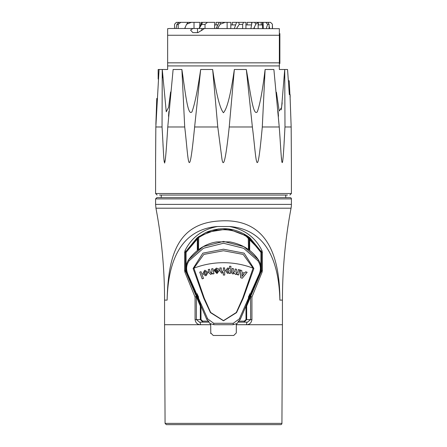 <?xml version="1.0" encoding="UTF-8"?>
<svg xmlns="http://www.w3.org/2000/svg" width="447" height="447" viewBox="0 0 447 447"><rect width="100%" height="100%" fill="white"/><g stroke="black" fill="none" stroke-linecap="round" stroke-linejoin="round"><path stroke-width="0.67" d="M167.128 300.116C167.988 264.345 178.951 229.518 217.477 226.5C202.435 229.384 191.629 237.402 185.058 250.555L184.622 252.426L184.622 270.591L184.935 272.195L195.065 297.065L195.065 319.588C195.618 322.907 197.434 324.617 200.519 324.718L164.563 324.718L164.563 300.116L167.128 300.116C168.128 252.695 179.241 222.992 220.058 220.941C259.875 218.421 279.811 244.811 279.872 300.116C279.012 264.345 268.049 229.518 229.523 226.5C244.593 229.406 255.399 237.424 261.942 250.555L262.378 252.426L262.378 270.591L262.065 272.195L251.935 297.065L250.717 296.439A1.023 1 -50.3 0 0 250.65 296.791L251.935 297.065L251.935 319.588C251.37 322.913 249.555 324.617 246.481 324.718L236.312 324.718M275.849 424.65L275.425 424.65M166.351 424.65L280.649 424.65A1.28 1.28 0 0 0 281.928 423.376L165.072 423.376L166.351 424.65M176.615 424.65L171.151 424.65M246.001 309.19L246.001 319.588L244.313 321.13A1.023 0.318 90 0 1 243.995 322.153L246.666 319.588L246.666 306.072L246.001 306.072L246.001 309.19L246.805 305.491L249.001 300.323L249.124 295.07M248.482 296.529L248.443 299.926L246.001 306.072M198.518 249.571L198.731 237.569C215.275 227.121 231.786 227.121 248.269 237.569L248.482 249.582M200.999 306.072L200.334 306.072L200.999 309.19L200.787 305.089L198.557 299.926L198.518 296.529M208.905 321.13L202.687 321.13L200.999 319.588L200.999 309.19M198.557 299.926L197.999 300.323L200.195 305.491L200.787 305.089M197.876 295.07L197.999 300.323L185.617 271.195A1.537 0.469 -23 0 1 186.053 270.591L185.494 270.591A1.537 1.537 0 0 0 185.617 271.195A2.565 0.821 -23 0 1 184.935 272.195M198.731 237.569A1.023 0.318 -126 0 1 198.513 236.742L197.876 237.983L197.876 250.046M248.269 237.569A1.023 0.318 -54 0 0 248.487 236.742L227.942 228.864L205.888 232.462L197.032 237.86L185.667 251.722L198.2 236.966M248.482 237.983L249.124 237.983L248.487 236.742A1.537 1.537 0 0 1 249.124 237.983L260.947 252.426A1.537 0.542 -27.2 0 0 261.333 251.722L249.968 237.86L248.487 236.742A1.537 1.537 0 0 1 249.124 237.983L249.124 250.063M248.443 299.926L249.001 300.323L261.383 271.195A1.537 1.537 0 0 0 261.506 270.591L261.506 252.426A1.537 1.537 0 0 0 261.333 251.722A2.565 0.939 152.8 0 1 261.942 250.555M246.213 305.089L246.805 305.491L250.65 296.445A1.023 0.933 -157 0 0 250.588 296.842L250.65 319.588L247.482 322.153A2.565 1 -90 0 0 246.481 324.718L282.437 324.718L281.928 423.376M202.687 321.13A1.023 0.318 90 0 0 203.005 322.153L199.518 322.153L196.35 319.588L196.35 296.791A1.023 1 50.3 0 0 196.283 296.439L195.065 297.065L196.412 296.842A1.023 0.933 157 0 0 196.35 296.445L200.334 306.072L200.334 319.588L203.005 322.153L199.518 322.153A2.565 1 -90 0 1 200.519 324.718L210.302 324.718L210.302 323.762M198.518 299.725L197.876 299.725A1.537 1.537 0 0 0 197.999 300.323M199.032 236.368L218.482 228.92M223.796 228.629L233.574 229.836M243.682 233.72L261.333 251.722M257.444 278.61L249.694 296.372L249.124 299.725A1.537 1.537 0 0 1 249.001 300.323M249.968 237.86A1.537 0.559 128.5 0 1 249.694 239.067L249.694 250.504M262.378 270.591L260.947 270.591A1.537 0.469 23 0 1 261.383 271.195A2.565 0.821 -157 0 0 262.065 272.195M249.694 293.802L249.694 296.372A1.537 0.291 23 0 1 250.426 296.976M260.947 269.535L260.763 271.016M186.053 267.177L186.053 252.426A1.537 0.542 27.2 0 1 185.667 251.722A1.537 1.537 0 0 0 185.494 252.426L185.494 270.591L184.622 270.591M184.622 252.426L186.053 252.426L197.306 239.067A1.537 0.559 -128.5 0 1 197.032 237.86M198.518 237.983L197.876 237.983A1.537 1.537 0 0 1 198.513 236.742A1.537 1.537 0 0 0 197.876 237.983L197.306 239.067L197.306 250.488M197.876 299.725L197.306 296.372L189.556 278.61M186.27 271.089L186.053 269.424M197.306 293.802L197.306 296.372A1.537 0.291 157 0 0 196.574 296.976M185.667 251.722A2.565 0.939 27.2 0 0 185.058 250.555M217.477 226.5L229.523 226.5M236.698 323.762L236.698 324.718M247.482 322.153L238.704 322.153L247.482 322.153M203.005 322.153L208.296 322.153M223.5 197.619L156.875 197.619L155.595 198.898L291.405 198.898A1.28 1.28 0 0 0 290.125 197.619L223.5 197.619M155.595 198.898L155.595 204.391L291.405 204.391A20.501 20.501 0 0 1 291.047 208.201A494.846 494.846 0 0 0 282.437 300.116L279.872 300.116M210.688 323.958L210.777 333.579L210.688 332.914L213.253 335.479L233.747 335.479L236.312 332.914L236.312 323.974M257.858 260.724A1.537 0.76 -34.8 0 0 258.249 259.59C251.879 250.208 242.397 244.308 229.808 241.888L217.292 241.872C210.012 242.637 197.758 247.18 188.751 259.59C185.365 264.585 185.164 270.111 188.142 276.179L206.626 319.147L209.984 323.572L214.012 324.718A1.537 0.291 -90 0 1 213.727 323.298L207.637 318.851L188.539 275.62C185.801 270.172 186.002 265.205 189.142 260.724L203.407 248.264L223.522 243.252L243.66 248.292L257.858 260.724C261.003 265.2 261.204 270.167 258.461 275.62L239.363 318.851L233.273 323.298A1.537 0.291 90 0 1 232.988 324.718L237.016 323.572L240.374 319.147L258.858 276.179C261.841 270.105 261.64 264.579 258.249 259.59L243.906 246.666L223.522 241.419L203.156 246.632L188.751 259.59A1.537 0.76 34.8 0 0 189.142 260.724M214.012 324.718L232.988 324.718M193.115 268.457L203.759 298.227L210.431 312.609L223.494 320.795L236.552 312.626L243.235 298.21L253.885 268.457L244.123 253.153L223.478 249.208L202.871 253.153L193.115 268.457L193.903 268.189L203.804 254.421L223.478 250.745L243.19 254.421L253.097 268.189L242.777 298.032L236.318 312.487L223.494 320.628L210.666 312.47L204.218 298.054L193.903 268.189A77.996 73.291 -0 0 1 253.097 268.189L253.885 268.457M258.461 275.62A1.537 0.346 30.6 0 1 258.858 276.179M199.736 272.128L201.033 271.659L203.469 278.403L202.178 278.872L199.736 272.128M203.469 278.403L201.033 271.659M203.575 278.386L202.178 278.872M217.773 271.161L215.689 271.368L217.745 271.161L217.544 272.078L216.773 272.486M216.834 272.48L215.689 271.368M215.728 271.368L216.868 272.48M216.337 268.127L218.432 268.809L219.125 270.536L217.018 273.519L214.236 270.67L217.678 270.323L216.426 269.155L215.627 269.982L214.23 269.893L216.588 268.111M216.499 269.15L215.627 269.982M216.37 268.127L218.454 268.809L219.147 270.536L216.834 273.53M223.232 267.893L224.617 267.876L224.712 275.05L223.327 275.067L223.293 272.435L221.706 273.229L219.907 270.988L219.868 267.937L221.248 267.915L221.287 270.664L222.159 272.173L223.265 270.496L223.5 267.887M223.327 275.067L224.707 275.05M222.153 272.173L221.287 270.664L221.248 267.915M221.718 273.229L223.293 272.435M241.95 273.57L243.816 274.179L242.073 276.408L241.95 273.57M241.978 276.391L243.816 274.179M243.716 274.162L241.855 273.558M240.804 277.755L240.285 270.044L241.788 270.53L241.877 272.273L244.604 273.156L245.671 271.793L247.135 272.268L242.274 278.23L240.715 277.743L240.285 270.044M240.715 277.743L242.274 278.23M244.503 273.145L245.671 271.793M233.379 272.988L234.72 271.446L235.2 268.993L236.558 269.262L236.01 272.055L236.452 273.586L237.815 272.078L238.296 269.597L239.648 269.865L238.659 274.966L237.413 274.726L237.547 274.028L235.792 274.525L234.502 273.435L232.781 273.944L231.417 272.748L232.116 268.396L233.474 268.658L232.859 272.586L233.49 273M232.736 273.938L231.417 272.748M235.725 274.519L234.446 273.43M237.413 274.726L238.659 274.966M236.385 273.581L237.743 272.072L238.296 269.597M233.328 272.983L234.669 271.446L235.2 268.993M231.378 272.743L232.116 268.396M237.34 274.715L237.458 274.095M227.987 272.312L226.903 270.619L228.16 269.072L229.222 270.871L227.925 272.312L229.194 270.871L228.087 269.066M230.948 266.323L230.384 273.48L229.093 273.38L229.155 272.614L227.467 273.368L225.5 270.519L227.786 267.949L229.361 268.831L229.568 266.216L230.948 266.323M227.445 273.363L225.495 270.519L227.763 267.949M229.093 273.38L230.384 273.48M229.333 268.831L229.568 266.216M229.065 273.38L229.121 272.659M208.855 272.704L208.252 269.53L209.609 269.273L210.101 271.877L211.247 273.301L212.007 271.212L211.565 268.898L212.923 268.641L213.895 273.748L212.632 273.989L212.493 273.234L210.727 274.458L208.855 272.704M212.548 273.234L210.727 274.458M212.923 268.641L213.945 273.743L212.632 273.989M209.609 269.273L210.168 271.871L211.308 273.296M205.776 274.547L204.117 273.374L204.894 271.48L206.559 272.664L205.57 274.587M205.145 271.435L204.212 273.363L205.866 274.536M204.575 270.407L205.061 270.306L207.939 272.34L206.089 275.62L205.592 275.726L202.754 273.771L204.575 270.407M205.061 270.306L208.017 272.329L206.179 275.609L205.592 275.726M188.751 259.59C185.365 264.641 185.164 270.167 188.142 276.179A1.537 0.346 -30.6 0 1 188.539 275.62M205.017 28.502L205.017 24.401L207.447 22.35L214.705 22.35L214.56 28.502M198.949 28.502L202.485 22.35L201.686 24.401L205.017 24.401M201.686 24.401L199.194 28.502M227.132 28.502L227.132 22.35L225.165 22.35L220.242 24.233L217.415 28.502M178.191 28.502L178.191 24.401L180.8 22.35L188.109 22.35L186.6 24.233L184.678 28.502M178.18 23.076L178.18 22.35L178.878 22.35L176.895 24.401L178.191 24.401M176.895 24.401L176.068 28.502M269.094 28.502L269.094 24.401L267.831 22.35L270.552 22.35L272.424 24.233L272.324 28.502M263.35 28.502L263.048 22.35L265.825 22.35L267.597 24.401L269.094 24.401M267.597 24.401L266.278 28.502M242.671 28.502L242.671 24.401L243.498 22.35L238.737 22.35L239.257 24.401L242.671 24.401M239.257 24.401L236.564 28.502M258.154 28.502L258.154 22.35L255.796 24.233L253.723 28.502M247.219 24.915L247.152 22.35L254.65 22.35L255.796 24.233M257.997 22.35L254.65 22.35M270.552 22.35L272.424 24.233M258.154 22.35L258.472 24.915M216.147 24.915L216.097 22.35L220.5 22.35L220.242 24.233M178.18 22.35L176.381 22.35L174.576 24.233L174.531 25.736M176.381 22.35L175.436 23.266M194.02 28.502L194.02 22.35L191.361 22.35L186.6 24.233M194.02 22.35L199.848 22.35L199.72 27.155M191.361 22.35L188.109 22.35M216.063 28.502L219.22 22.35M225.165 22.35L220.5 22.35M227.132 22.35L230.903 22.35L230.792 28.502M234.317 28.502L236.603 22.35L238.737 22.35M250.923 28.502L251.996 22.35M269.714 28.502L269.094 26.166M268.267 23.048L268.083 22.35M258.422 23.026L258.154 22.534M243.498 22.35L245.967 22.35L245.917 28.502M262.495 28.502L262.473 22.35L263.048 22.35M261.249 24.915L261.165 22.35L262.473 22.35M251.689 24.093L251.622 22.35M236.603 22.35L232.295 22.35L232.356 24.915M202.485 22.35L201.033 22.35L201.049 24.836M258.405 22.35L261.165 22.35M207.447 22.35L202.72 22.35M180.8 22.35L178.878 22.35M267.831 22.35L265.825 22.35M199.781 24.915L201.01 24.915L199.781 24.915M214.644 24.915L217.907 24.915L214.644 24.915M230.853 24.915L235.653 24.915L230.853 24.915M245.945 24.915L251.549 24.915L245.945 24.915M258.154 24.915L262.478 24.915L258.154 24.915M290.17 97.468L290.125 94.608L289.332 94.608L287.55 69.497L284.728 69.497L284.985 126.428M291.159 126.736L291.405 163.066L291.165 126.982L290.002 94.608M276.419 92.238L279.185 111.057L281.599 107.543L284.728 69.497L279.358 69.497L279.358 28.686L279.358 33.626L279.872 33.626L279.872 63.491L279.358 63.491M279.358 51.053L279.872 51.053M279.358 28.686L204.502 28.513M279.358 35.263L167.642 35.263L167.642 28.686L167.642 69.497L162.272 69.497L166.256 111.778L168.597 107.302L170.609 91.993M192.914 28.502L204.48 28.502L197.96 32.625L192.853 32.625L190.556 30.066L192.914 28.502L169.324 28.502L174.531 28.502L174.531 25.697M282.186 102.81L281.219 109.822M162.797 77.711L162.272 69.497L158.16 69.497L158.16 79.041M162.239 70.224L162.043 126.982C164.055 158.154 163.988 188.405 167.765 126.982L173.118 69.497L181.89 69.497C185.421 93.015 187.818 116.974 191.998 111.772C194.713 104.442 197.608 90.35 200.675 69.497L212.655 69.497C216.219 93.864 219.807 108.28 223.422 112.745C227.076 108.912 230.719 94.496 234.345 69.497L246.325 69.497C250.549 93.015 253.209 116.974 257.327 111.772C259.981 104.442 262.579 90.35 265.11 69.497L273.882 69.497L279.235 126.982C281.683 158.16 281.912 188.405 284.957 126.982L291.165 126.982M159.495 195.06L287.505 195.06M162.987 144.392L163.295 149.46M164.127 160.417L164.68 163.066M279.386 129.138L279.42 129.574M281.426 157.417L281.655 159.802M284.096 142.861L284.236 140.414M284.353 138.302L284.666 132.474M284.756 130.848L284.957 126.982M265.11 69.497L262.288 126.982C256.589 188.405 256.366 158.16 252.376 126.982L246.325 69.497M234.345 69.497L229.222 126.982C224.875 168.1 222.785 166.776 221.673 156.824L217.778 126.982L212.655 69.497M200.675 69.497L194.624 126.982C188.505 188.405 188.45 158.16 184.712 126.982L181.89 69.497M159.065 69.497L155.835 126.982L162.043 126.982L162.272 69.497M155.869 124.523L156.774 98.429M155.835 126.982C155.444 183.918 155.55 163.965 155.835 126.982C155.444 183.918 155.55 163.965 155.835 126.982M291.405 163.066L291.405 193.517L155.595 193.517L155.595 163.049M289.304 94.099L289.891 94.099L289.22 80.773L288.471 80.773M244.313 321.13L238.095 321.13M248.482 299.725L249.124 299.725M196.412 296.842L200.334 306.072M246.666 306.072L250.588 296.842M262.378 252.426L260.947 252.426L260.947 267.177M200.999 319.588L195.065 319.588M246.001 319.588L251.935 319.588M210.688 324.718L210.302 324.718M155.595 204.391L155.953 208.201L291.047 208.201M207.637 318.851L206.626 319.147L209.984 323.572M237.016 323.572L240.374 319.147L239.363 318.851M233.273 323.298L213.727 323.298M218.186 27.39L218.186 28.502M185.159 27.39L185.159 28.502M272.413 27.39L272.413 28.502M254.326 27.39L254.326 28.502M279.358 56.177L279.872 56.177M201.82 30.619L201.82 28.502M197.49 32.625L197.49 28.502M167.642 65.921L279.358 65.921M279.358 62.837L167.642 62.837M167.765 126.982L184.712 126.982M194.624 126.982L217.778 126.982M229.222 126.982L252.376 126.982M262.288 126.982L279.235 126.982M282.437 300.116L282.437 324.718M248.487 236.742C235.256 227.707 221.053 226.283 205.888 232.462M291.405 204.391L291.405 198.898M165.072 423.376L164.563 324.718M285.767 197.619L285.767 195.06M161.233 197.619L161.233 195.06M155.953 208.201C161.685 238.569 164.557 269.211 164.563 300.116M272.469 28.502L272.469 25.697M167.642 28.686L169.324 28.502M278.107 111.543L278.47 116.304M168.53 116.304L168.905 111.432M155.595 193.517L157.132 195.06M291.405 193.517L289.868 195.06"/></g></svg>
